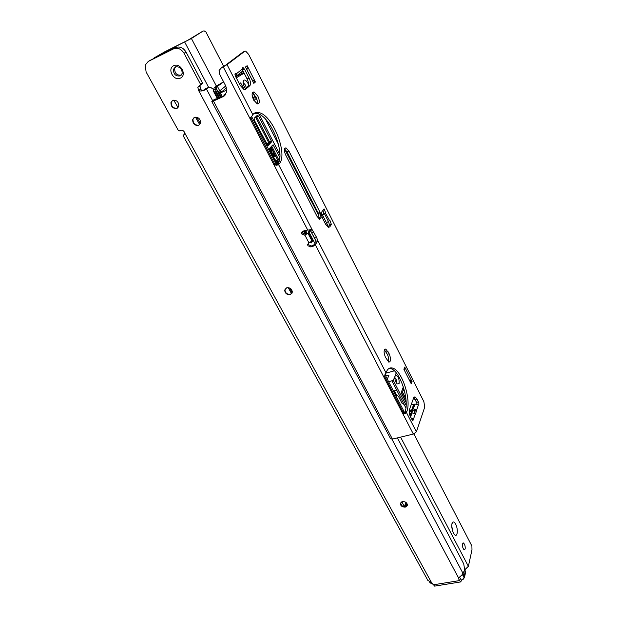 <?xml version="1.0" encoding="UTF-8"?>
<svg xmlns="http://www.w3.org/2000/svg" width="617" height="617" viewBox="0 0 617 617"><rect width="100%" height="100%" fill="white"/><g stroke="black" fill="none" stroke-linecap="round" stroke-linejoin="round"><path stroke-width="0.93" d="M407.39 505.3L405.492 506.673L401.898 505.84L400.487 502.955M291.995 293.214L290.561 294.224C287.16 294.556 285.285 293.083 284.923 289.813L285.262 288.771M199.63 124.696L199.036 125.043C195.088 125.529 193.067 123.655 192.974 119.413L193.939 117.747M177.781 107.867L177.357 108.106C173.331 108.584 171.31 106.641 171.279 102.275L172.32 100.61M173.716 65.726C180.365 62.124 187.352 75.205 180.388 78.128C173.801 81.668 166.791 68.757 173.716 65.726M180.21 75.899L182.162 73.485C182.146 68.526 179.886 66.343 175.398 66.944L173.477 69.305C173.462 74.279 175.706 76.477 180.21 75.899M402.369 501.598C405.246 501.467 406.935 502.577 407.428 504.937L405.354 507.105C402.469 507.228 400.788 506.11 400.302 503.75L402.369 501.598M286.674 287.8C290.059 287.453 291.949 288.918 292.327 292.18L290.337 294.564C286.936 294.895 285.054 293.43 284.692 290.152L286.674 287.8M194.478 117.438C198.419 116.929 200.448 118.796 200.564 123.038L198.736 125.297C194.787 125.783 192.759 123.909 192.666 119.659L194.478 117.438M172.691 100.401C176.709 99.9 178.745 101.836 178.799 106.201L177.033 108.353C173.007 108.831 170.986 106.888 170.955 102.515L172.691 100.401M461.971 579.895L460.598 581.939L458.308 578.291L462.01 574.89L463.182 572.028L464.092 571.689L464.616 569.352L463.737 563.884L397.394 437.893M205.453 88.856L202.661 90.799M213.474 89.434L210.32 87.12L208.592 87.39L205.931 89.426C202.993 91.077 200.548 91.432 198.612 90.491L197.841 87.383L199.191 85.701L200.502 85.084L200.51 84.244L184.074 53.309C181.221 48.866 177.711 47.386 173.562 48.866L148.234 61.453L145.226 65.086L146.106 71.973L178.375 130.534L179.069 131.012L180.449 130.388C182.617 129.902 184.09 130.858 184.869 133.257L183.156 135.701L184.151 134.714M181.267 75.12C176.824 75.552 174.626 73.346 174.688 68.479L175.614 66.844M459.966 577.874L459.511 577.011M200.502 85.084L202.353 83.681L202.361 82.848L186.025 52.021C183.18 47.594 179.694 46.121 175.552 47.594L149.337 60.759M202.26 90.884L200.463 89.072L199.947 85.347M183.156 135.701L427.882 580.458L431.275 582.139L434.646 586.119L435.263 586.027M200.463 89.072L198.612 90.491L458.431 577.697L458.308 578.291M202.854 90.745L205.931 89.426M461.948 579.81L461.161 580.026L460.274 578.453M325.899 224.727L328.437 226.732M245.435 88.655C243.098 84.938 242.52 82.115 243.684 80.202L243.769 80.141C245.311 79.647 246.923 81.112 248.597 84.529M246.206 88C245.913 85.67 245.011 84.066 243.507 83.195L243.121 83.172M406.133 405.354L393.253 380.311L395.605 375.09C398.243 376.015 399.4 378.869 399.083 383.651L397.093 383.921C395.181 381.368 394.502 378.661 395.065 375.792L396.237 372.876M396.214 382.741L396.376 382.471C396.662 380.357 396.137 378.715 394.803 377.558M401.235 392.458L401.814 393.754M401.883 393.715L405.778 401.505L401.227 392.551M217.493 98.874L213.521 91.277L214.608 91.964L218.102 98.597M253.155 93.383L254.867 96.738L255.176 99.607L253.865 100.401M251.435 116.197L276.701 165.101M310.814 231.113L315.58 240.337M328.46 226.694L322.29 214.546L321.596 214.623M321.619 214.847L321.927 214.415M284.499 148.844L318.688 215.449M257.196 100.54L253.857 94M254.135 118.302L257.343 115.271L258.608 116.204L271.357 141.015L271.465 141.979L267.894 145.735L254.343 120.261L254.135 118.302M259.179 114.253L279.91 154.674M253.379 113.96L254.852 113.273M278.575 144.617L265.657 119.351M239.342 83.781L240.669 82.909L244.278 89.635M254.073 113.389L257.52 113.605C271.341 116.806 286.334 155.924 277.21 164.546L269.351 148.558L273.076 144.74L279.786 157.428M271.681 153.841L273.238 152.6L275.105 156.224L274.249 156.726L272.891 154.103M269.475 148.982L269.837 148.458M271.21 151.157L270.693 149.784M275.228 160.705L275.976 160.343M410.089 415.951L410.984 415.125L409.202 411.338M414.238 405.924L413.606 404.767L410.991 411.77L409.626 409.11M401.266 393.021L406.156 402.554M409.58 409.225L410.745 411.493M401.274 393.052L403.333 386.859M315.38 244.386L309.063 232.185L308.639 233.434L312.364 240.638L311.57 242.928L309.796 242.674M226.909 89.974L220.439 92.943L222.382 96.645M219.004 98.188L215.51 91.547L214.608 91.964M225.961 94.077L223.871 95.033L224.333 95.92M384.962 374.627L403.996 411.462L403.526 412.542M385.895 373.162L394.34 370.84M393.253 380.311L388.687 381.838M387.314 379.177L388.98 375.121L385.486 375.637M405.893 407.976L391.98 380.944M401.251 392.397L406.133 401.922M414.269 405.94L412.935 409.603M412.063 412.179L410.953 415.341M223.624 81.876L217.439 86.411L219.752 90.815L225.76 85.987M236.974 75.59L239.381 74.534M220.894 92.442L218.727 92.612L221.148 97.208M220.84 92.349L220.439 92.943M217.439 86.411L215.726 88.007L215.85 90.776L219.598 97.918M215.888 87.707L218.349 92.565L215.726 88.007M411.215 404.683L415.148 404.081L413.213 408.824M401.736 391.047L405.955 399.268M394.464 391.001L396.862 395.636L398.32 396.114L402.006 403.263L404.089 404.467M396.106 396.199L396.862 395.636M413.606 404.767L414.277 405.785L410.984 415.125M396.137 396.191L396.291 395.79M310.251 230.488L308.994 231.606L310.498 230.75M305.477 230.264L307.05 233.288M304.752 230.519L306.325 233.55M309.379 231.46L308.222 232.57L308.639 233.434M215.51 91.547L215.85 90.776M226.547 87.861L221.572 91.887L219.752 90.815L217.793 91.948M270.925 152.384L270.261 148.281L271.696 149.53L272.136 152.037L271.495 149.792L270.824 148.952L270.585 149.36L271.31 153.116M271.495 149.792L270.848 150.062M271.758 151.312L271.326 151.489M272.136 152.037L271.526 152.291M270.261 148.281L269.606 148.55M270.246 149.484L269.745 149.692M270.971 151.504L270.562 151.674M269.413 148.867L269.668 149.931M274.897 156.456L273.4 153.556L272.83 154.181L274.226 156.888L272.614 154.412L272.205 154.852M274.01 157.119L273.485 157.335M271.827 154.127L273.238 152.6M275.167 160.297L274.395 158.153L275.383 160.065L275.043 160.351M274.395 158.153L273.994 158.314M275.444 161.13L276.724 160.104L277.611 161.091L277.534 163.767L277.01 164.153M276.671 163.497L277.403 161.315L276.917 160.775L275.784 161.785M275.838 160.482L275.236 160.728M276.277 161.045L276.917 160.775L276.277 161.045L276.755 161.585L276.586 163.335M277.195 163.112L276.593 163.358M277.403 161.315L276.755 161.585M277.079 165.032L279.169 163.752L277.203 164.538M312.179 240.838L308.808 243.075L307.659 244.509L307.898 245.713L310.837 246.977L313.413 246.067L316.004 243.823L311.492 246.006L308.562 244.741L308.361 243.306M306.626 233.442L305.392 234.267L302.446 233.002L302.253 231.491M309.611 229.786L310.282 230.527L312.225 229.825L316.621 237.468L317.778 240.607L315.349 244.795L413.351 434.059L416.398 431.823L424.72 407.127L423.871 401.659L248.636 54.381L245.682 51.126L244.802 51.242L227.041 64.654L223.192 66.813L307.713 230.041L302.669 231.275L301.52 232.709L301.767 233.951L304.721 235.224L307.952 233.218L306.263 233.573M252.299 92.897L255.901 96.938C257.274 99.807 257.698 102.129 257.166 103.911M253.587 99.885L257.351 103.972C259.796 103.818 259.965 101.188 257.844 96.075L254.073 91.956C251.62 92.103 251.458 94.74 253.587 99.885M322.922 210.212L323.786 213.559L325.668 212.865L324.149 208.993L322.005 211.508C321.164 213.258 321.48 215.773 322.969 219.043L325.575 224.179L328.437 227.334L329.786 226.855L331.383 224.441L329.956 220.462L326.455 222.737M328.506 221.426L329.509 225.12L328.121 227.21M413.745 397.641L416.591 402.353L417.092 404.235M412.495 410.845L414.771 410.583L414.246 413.012M242.581 70.091L247.085 78.914C248.759 82.547 249.029 85.1 247.887 86.573L244.239 89.666M310.282 230.527L314.685 238.162L315.842 241.293L316.004 243.823M277.21 164.546L276.724 165.094M244.802 51.242L242.882 52.152L225.051 65.603L221.033 67.839M404.667 412.765L402.654 411.346L402.215 412.549L384.013 377.396L386.404 371.85C387.854 368.557 389.929 367.308 392.628 368.094L390.769 368.611C400.086 370.74 409.781 400.418 404.96 411.963L404.667 412.765L406.541 412.295L406.827 411.493C411.616 399.939 401.922 370.231 392.628 368.094M389.15 368.372L390.769 368.611M384.414 349.816L387.322 354.328C388.679 357.32 389.034 359.85 388.378 361.901M284.476 148.828L287.021 151.875L318.164 213.042L319.282 218.48L321.187 217.786L320.061 212.341L288.933 151.088L286.003 147.872C283.928 148.065 283.805 150.386 285.609 154.836L317.03 216.374L319.606 219.212L321.187 217.786M251.967 79.709L255.415 82.015L253.826 83.372L245.497 66.991L247.132 65.687L247.417 67.762L246.893 69.736M255.415 82.015L247.132 65.687M234.977 74.433L236.35 73.785L235.763 73.423C234.807 73.469 234.738 74.464 235.555 76.431L240.167 85.385L244.101 89.635L245.45 89.419L249.839 85.678C250.972 84.213 250.703 81.66 249.029 78.02L244.556 69.235L243.075 67.615L242.373 69.004L242.489 71.179L236.82 75.714L235.918 77.125M385.486 357.405L388.864 362.148C390.993 361.608 391.101 358.824 389.18 353.803L385.795 349.045C383.658 349.569 383.558 352.353 385.486 357.405M404.567 412.981L406.541 412.295M279.169 163.752C288.255 155.137 273.262 115.973 259.472 112.749C257.081 112.039 255.083 112.417 253.471 113.875L250.317 118.526L250.541 119.629L251.358 118.857L250.895 117.762M415.148 404.081L418.38 405.014C419.082 404.713 419.09 403.665 418.411 401.891L416.984 399.076L415.017 396.87L413.691 397.78L409.472 409.526C408.924 411.724 409.302 414.262 410.606 417.131L412.819 420.809L413.421 419.282L411.909 419.66M411.824 412.742L415.519 414.184L416.637 410.166L413.498 408.755M409.171 379.733L412.087 381.638L411.261 383.859L403.88 369.274L404.737 367.084L404.266 370.046M412.087 381.638L404.737 367.084M322.568 215.094L324.534 213.844L328.406 221.495M323.786 213.559L322.298 214.562M386.003 372.876L317.778 240.607L315.842 241.293M224.958 95.373L214.354 100.309L215.672 99.005L217.4 98.697M214.539 99.522L211.816 101.55L213.459 101.041L223.184 96.599L226.74 92.064L225.861 86.172L219.606 74.163L219.074 70.477L222.105 67.076M211.824 101.574L390.576 438.71L392.42 439.088L213.459 101.041M223.192 66.813L221.202 67.754M413.351 434.059L392.42 439.088M276.161 165.148L274.21 163.035L273.454 163.883L250.541 119.629M274.21 163.035L251.358 118.857M307.713 230.041L312.225 229.825L278.506 164.454C277.087 165.564 275.406 165.371 273.454 163.883M416.398 431.823L406.441 412.511C405.361 413.868 403.958 413.876 402.215 412.549M402.654 411.346L384.499 376.239L384.013 377.396M241.224 72.798L242.489 71.179M235.185 75.544L236.419 76.631M242.373 69.004L236.35 73.785L236.82 75.714M410.953 417.802L413.421 419.282L415.249 414.038M323.763 213.613L325.444 213.158L324.534 213.844L323.632 213.713M329.555 220.539L325.444 213.158M242.944 70.801L243.09 73.022M452.947 532.008L451.729 526.046M455.647 524.172C458.4 529.124 457.506 537.955 454.528 534.654L453.449 533.096C451.413 528.044 451.212 524.373 452.855 522.082C453.726 521.658 454.66 522.36 455.647 524.172M462.511 543.862L463.39 542.96C464.778 544.14 465.372 546.145 465.172 548.968L464.293 549.886C462.897 548.69 462.303 546.685 462.511 543.862M451.791 527.165L452.569 530.952M153.656 58.484L162.734 53.07L191.401 38.493L203.055 31.043L204.219 30.912L205.87 31.883L223.686 66.328M157.767 56.124L157.397 56.625M154.034 57.975L164.716 51.82L187.583 40.39L203.055 31.043M413.876 433.905L471.897 546.045L471.982 549.824L468.38 566.313L464.724 569.815M404.497 506.75L401.829 501.752M173.709 100.116L178.074 107.574M405.369 504.413L405.6 504.845M406.194 502.6L406.611 506.218M463.19 571.998L463.953 571.874M204.759 89.172L208.592 87.39M206.471 89.033L212.68 100.756M391.926 439.173L462.92 573.201M458.724 578.075L458.308 578.144L458.724 578.075M459.349 580.612L433.365 584.816M431.275 582.139L184.869 133.257M202.361 82.848L200.51 84.244M175.552 47.594L173.562 48.866M150.301 60.157L148.234 61.453M186.025 52.021L184.074 53.309M458.871 577.419L458.508 579.031M463.984 571.866L463.058 573.532L464.169 576.417L465.341 571.08L464.562 569.599M429.332 581.638L429.64 582.193L429.409 581.669M429.602 581.738L433.057 584.253M461.053 579.911L461.932 579.772C463.76 579.309 464.37 578.306 463.753 576.748L462.827 574.998L461.747 575.175M462.056 574.836L462.742 574.72L462.627 573.995M463.151 572.152L463.891 572.275M462.827 574.998L463.236 574.666L462.827 574.998M465.442 573.07L465.334 570.972L465.634 572.167L464.462 577.504L462.033 579.887L464.462 577.504L464.169 576.417L463.753 576.748M431.314 583.659L429.756 582.278M461.932 579.772L461.161 580.026M463.313 572.16L463.722 572.491M465.241 570.887L464.57 569.53M244.386 73.624L243.522 73.516L236.288 77.85M278.722 162.04L270.917 146.892M410.876 414.585L414.046 405.631M305.13 234.344L303.402 231.013M402.716 388.479L404.937 392.805M396.816 390.337L393.53 391.209M223.601 81.837L217.169 85.555L220.385 84.066M216.953 85.724L214.346 87.776L217.577 86.28M253.772 114.029L254.42 113.744M221.572 91.887L220.47 92.519M243.067 82.609L243.345 83.156M243.63 83.233L243.044 82.1M222.197 96.73L220.246 93.02M220.554 97.478L217.994 92.612M401.852 390.754L405.886 398.628M393.445 391.055L396.731 390.183M308.554 231.876L309.541 230.133L308.847 231.668M308.369 233.457L312.094 240.645L308.431 233.481M303.98 230.804L305.716 234.144M310.474 242.319L311.5 242.342L312.271 241.378L311.608 241.517M312.094 240.653L312.271 241.378L312.156 240.676M236.612 76.338L242.543 73.061L243.522 73.516M240.16 85.37L241.903 84.575M256.232 116.32L256.726 117.029L258.608 116.204M266.737 144.262L268.572 142.342L255.808 117.562L256.726 117.029L269.475 141.802L271.357 141.015M267.238 145.226L269.583 142.766L268.572 142.342L269.475 141.802L269.583 142.766L271.465 141.979M255.808 117.562L255.415 117.091M271.835 145.913L273.508 145.219M271.681 146.082L279.185 160.675M253.772 100.232L255.176 99.607M252.114 95.242L253.248 97.455L253.703 100.116M252.685 97.748L254.867 96.738M215.695 89.172L213.76 90.074L213.868 91.285M214.006 88.208L213.505 91.123M237.013 77.264L236.311 76.77M227.041 64.654L252.777 114.569M418.38 405.014L416.606 410.112M312.025 241.07L307.952 233.218M412.11 412.673L410.567 417.046M331.383 224.441L329.509 225.12M418.411 401.891L416.591 402.353M416.637 410.166L414.801 410.629M244.556 69.235L242.612 70.137M278.676 164.315L276.763 165.094M288.933 151.088L287.021 151.875M321.071 216.76L319.174 217.462M320.416 213.505L318.519 214.215M320.061 212.341L318.164 213.042M329.786 226.855L328.445 227.341M316.621 237.468L314.685 238.162M313.914 232.216L311.978 232.917M388.016 351.513L386.157 352.045M389.18 353.803L387.322 354.328M406.827 411.493L404.96 411.963M245.45 89.419L244.833 89.696M249.839 85.678L247.887 86.573M249.029 78.02L247.085 78.914M416.984 399.076L415.164 399.546M416.722 410.729L414.886 411.192M213.752 99.885L215.672 99.005M304.721 235.224L305.392 234.267M223.184 96.599L224.071 95.874M313.413 246.067L314.068 245.088M310.837 246.977L311.492 246.006M309.001 243.005L304.914 235.154M252.8 81.344L253.803 80.488M246.36 68.688L247.394 67.862M410.228 381.815L410.745 380.419M196.723 117.222L200.363 123.647M289.527 287.954L292.165 292.844M405.739 503.248L407.104 505.77M208.623 87.367L184.722 42.126M162.734 53.07L163.119 53.779M161.785 53.586L162.148 54.257M288.239 287.63L291.517 293.7M468.38 566.313L400.587 437.129M216.413 86.149L191.401 38.493M405.994 502.446L404.621 506.75M199.7 124.626L195.473 117.161M305.824 190.684L310.86 200.564M202.453 83.465L200.594 84.868M173.477 69.305L174.688 68.479M197.841 87.383L199.7 85.979M400.302 503.75L400.441 503.318M460.598 581.939L434.646 586.119M433.126 584.368L429.64 582.201M243.067 82.678L243.769 80.141M394.857 376.625L395.605 375.09M240.059 83.187L240.669 82.909M257.181 115.425L257.69 115.209M220.192 93.028L222.143 96.753M243.291 83.156L243.075 82.732M308.361 233.45L308.222 232.57M396.831 390.368L393.546 391.24M213.443 90.398L213.999 88.216M217.724 85.3L222.806 82.362M244.232 73.315L243.252 73.061M307.659 244.509L308.323 243.538M301.52 232.709L302.199 231.761M329.956 220.462L329.447 220.647M324.149 208.993L323.64 209.186M243.075 67.615L242.427 67.916M235.763 73.423L235.077 73.739M254.073 91.956L252.368 92.72M259.472 112.749L257.52 113.605M286.003 147.872L284.638 148.435M385.795 349.045L384.692 349.361M415.017 396.87L414.069 397.117M250.749 117.222L250.317 118.526M310.027 229.732L311.909 229.709M384.005 376.131L383.867 376.802M246.33 68.634L247.417 67.762M404.212 369.93L404.953 368.033M463.39 542.96L462.935 543.045M451.937 523.702L452.855 522.082M406.171 503.063L404.999 506.742M405.855 502.346L404.505 506.58"/></g></svg>

